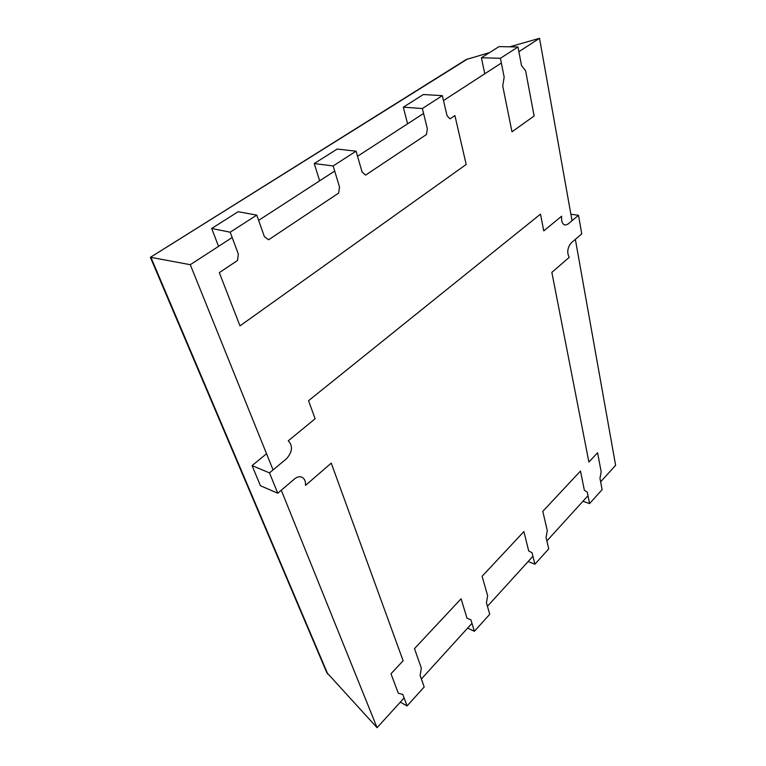 <?xml version="1.0" encoding="UTF-8"?>
<svg xmlns="http://www.w3.org/2000/svg" width="766" height="766" viewBox="0 0 766 766"><rect width="100%" height="100%" fill="white"/><g stroke="black" fill="none" stroke-linecap="round" stroke-linejoin="round"><path stroke-width="1.15" d="M484.773 73.785L481.412 57.766L499.03 46.611L517.988 46.975L500.399 58.293L504.162 77.107L502.726 85.983L511.975 131.8L534.122 115.992L525.591 70.702L521.531 65.608L517.988 46.975M481.412 57.766L500.399 58.293M601.176 471.827L597.585 452.754L588.891 462.042L551.855 272.37L569.205 257.366C566.773 252.416 567.462 247.581 571.264 242.841L581.748 233.898L578.512 215.313L567.884 224.16L565.097 225.118C562.368 224.246 561.21 221.269 561.641 216.194L543.755 230.892L540.49 214.135L308.545 400.714L315.113 418.763L288.284 440.804C293.024 445.946 292.468 451.892 286.608 458.623L269.498 472.89L277.761 493.227L294.556 478.913C297.045 476.873 299.449 476.289 301.756 477.132C304.523 478.482 305.768 481.24 305.5 485.395L331.247 463.133L403.127 660.771L390.986 673.764L398.301 693.211L402.792 694.475L407.072 705.946L424.201 686.958L420.122 675.478L421.329 668.086L414.483 648.63L461.075 598.782L467.021 618.219L470.908 619.809L474.393 631.299L489.752 614.275L486.429 602.785L487.645 595.718L482.092 576.3L523.887 531.594L528.693 550.926L532.073 552.765L534.898 564.207L548.743 548.849L546.062 537.426L547.278 530.647L542.788 511.372L580.484 471.042L584.353 490.192L587.292 492.232L589.571 503.578L602.124 489.656L599.97 478.338L601.176 471.827M582.916 501.29L589.571 503.578M528.176 561.497L534.898 564.207M467.633 628.091L474.393 631.299M400.312 702.154L407.072 705.946M269.498 472.89L252.062 465.604L260.43 485.721L277.761 493.227M252.062 465.604L266.549 453.75M570.881 214.241L578.512 215.313M281.275 490.23L377.083 727.7L326.699 672.443L150.385 257.338L466.168 59.547L489.56 52.605M150.414 257.319L467.729 58.858M377.083 727.7L404.103 697.979M421.367 678.992L471.971 623.323M487.444 606.299L532.935 556.269M546.886 540.92L587.991 495.707M600.63 481.804L615.615 465.316L575.352 239.356M572.03 220.713L539.523 38.3L509.783 46.812M232.175 237.527L190.274 264.691L150.912 257.366L327.848 674.243M539.523 38.3L518.888 51.676M501.347 63.042L443.495 100.547M423.569 113.464L357.54 156.264M334.694 171.067L258.621 220.378M190.274 264.691L273.069 469.903M333.143 165.944L339.52 186.961L338.668 193.07L268.607 239.777L264.423 236.713L256.754 215.102L230.183 232.203L238.331 254.006L237.498 260.507L219.315 272.629L239.988 325.866L466.188 164.47L454.908 115.57L449.987 118.854L447.057 115.723L442.346 95.654L422.353 108.523L427.351 128.774L426.48 134.519L365.574 175.127L362.088 172.015L356.075 151.18L333.143 165.944L314.242 163.56L319.652 180.824M356.075 151.18L337.126 149.083L314.242 163.56M422.353 108.523L403.318 107.183L407.589 123.824M442.346 95.654L423.311 94.534L403.318 107.183M230.183 232.203L211.694 228.459L218.549 246.355M256.754 215.102L238.13 211.732L211.694 228.459"/></g></svg>
